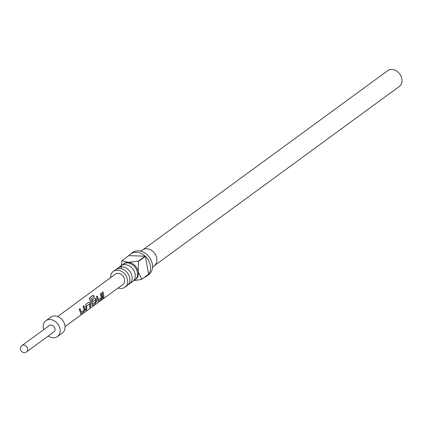 <?xml version="1.0" encoding="UTF-8"?>
<svg xmlns="http://www.w3.org/2000/svg" width="423" height="423" viewBox="0 0 423 423"><rect width="100%" height="100%" fill="white"/><g stroke="black" fill="none" stroke-linecap="round" stroke-linejoin="round"><path stroke-width="0.63" d="M102.128 299.611L103.238 298.189L101.837 299.563M129.449 283.918L132.558 281.644A9.803 7.714 -126.2 0 0 135.106 274.009A9.803 7.714 -126.2 0 0 129.38 265.898A9.803 7.714 -126.2 0 0 120.978 265.818L117.874 268.087A9.803 7.714 53.8 0 1 126.276 268.171A9.803 7.714 53.8 0 1 131.997 276.282A9.803 7.714 53.8 0 1 129.449 283.918A9.803 7.714 53.8 0 1 128.222 284.616M124.896 287.249L127.18 285.578A9.803 7.714 -126.2 0 0 129.729 277.943A9.803 7.714 -126.2 0 0 124.008 269.832A9.803 7.714 -126.2 0 0 115.601 269.747L113.316 271.423A9.803 7.714 53.8 0 1 121.724 271.503A9.803 7.714 53.8 0 1 127.445 279.614A9.803 7.714 53.8 0 1 124.896 287.249A9.803 7.714 53.8 0 1 118.186 287.957M122.21 265.121A9.803 7.714 53.8 0 1 123.246 264.158A9.803 7.714 53.8 0 1 131.648 264.238A9.803 7.714 53.8 0 1 137.375 272.349A9.803 7.714 53.8 0 1 134.826 279.984A9.803 7.714 53.8 0 1 133.594 280.682M123.246 264.158L124.066 263.555A9.803 7.714 53.8 0 1 128.195 262.345A9.803 7.714 53.8 0 1 138.194 271.751L141.774 279.265L148.616 274.257A13.726 10.797 -126.2 0 0 150.324 265.427A13.726 10.797 -126.2 0 0 145.364 256.375L138.522 261.377L138.194 271.751A9.803 7.714 53.8 0 1 135.646 279.386L134.826 279.984M121.253 268.721L121.85 260.822A13.726 10.797 53.8 0 1 121.983 260.642L128.195 262.345L138.321 261.187L145.163 256.185A13.726 10.797 -126.2 0 0 130.548 253.959L132.499 252.526A13.726 10.797 53.8 0 1 144.264 252.642A13.726 10.797 53.8 0 1 152.28 264A13.726 10.797 53.8 0 1 148.711 274.686L146.755 276.113A13.726 10.797 -126.2 0 0 148.478 274.437L141.636 279.439L134.477 280.502M130.548 253.959A13.726 10.797 -126.2 0 0 128.825 255.635L121.983 260.642M140.388 251.103L143.365 249.512A9.803 7.714 53.8 0 1 156.764 258.167A9.803 7.714 53.8 0 1 154.871 265.242L152.46 267.6M110.609 277.604A9.803 7.714 53.8 0 1 113.316 271.423M116.833 269.049A9.803 7.714 53.8 0 1 117.874 268.087M154.564 265.544L399.301 86.493A9.803 7.714 -126.2 0 0 401.85 78.858A9.803 7.714 -126.2 0 0 396.129 70.747A9.803 7.714 -126.2 0 0 387.722 70.667L142.985 249.718M83.796 305.829L84.901 309.525L83.87 311.571L80.941 313.914L79.191 309.202L80.074 308.563L81.216 312.148L84.129 310.144L83.045 306.395L83.928 305.755L85.071 309.573L84.034 311.661L80.529 313.982M85.753 304.428L88.846 302.175L90.406 303.095L90.596 306.881L89.713 307.526L89.597 303.952L86.646 305.966L86.741 309.689L85.858 310.334L85.753 304.428M94.451 298.072L95.989 298.945L96.375 301.176L95.344 303.217L92.42 305.554L89.739 299.632L89.369 297.993L93.086 295.286L94.355 296.423L90.86 298.966L92.785 303.725L95.704 301.721L95.429 299.701L92.827 301.467L92.055 299.844L94.588 297.998L96.143 298.918L96.544 301.218L95.508 303.307L92.003 305.623M89.227 298.241L93.086 295.286M101.018 293.298L102.112 296.999L101.086 299.04L98.157 301.377L96.412 296.671L97.295 296.026L98.427 299.616L101.34 297.612L100.272 293.863L101.155 293.224L102.281 297.041L101.245 299.124L97.739 301.446M103.038 291.854L103.952 297.158L103.069 297.797L102.154 292.494L103.038 291.854M65.047 326.561L122.892 284.531A6.43 5.06 -126.2 0 0 124.076 277.885A6.43 5.06 -126.2 0 0 118.017 273.348A6.43 5.06 -126.2 0 0 115.299 274.152L57.729 316.563M48.291 336.005A9.803 7.714 -126.2 0 0 53.335 337.792A9.803 7.714 -126.2 0 0 57.47 336.581L62.355 333.007A9.803 7.714 -126.2 0 0 64.132 322.871A9.803 7.714 -126.2 0 0 54.905 315.965A9.803 7.714 -126.2 0 0 50.776 317.176L45.89 320.75A9.803 7.714 -126.2 0 0 43.659 329.676M57.47 336.581A9.803 7.714 -126.2 0 0 59.246 326.445A9.803 7.714 -126.2 0 0 50.02 319.539A9.803 7.714 -126.2 0 0 45.89 320.75M53.996 331.833A3.923 3.083 -126.2 0 0 54.704 327.777A3.923 3.083 -126.2 0 0 51.014 325.017A3.923 3.083 -126.2 0 0 49.364 325.499L22.001 345.517A3.923 3.083 53.8 0 1 23.651 345.036A3.923 3.083 53.8 0 1 27.342 347.796A3.923 3.083 53.8 0 1 26.633 351.851L53.996 331.833M144.634 277.25A13.726 10.797 -126.2 0 0 146.755 276.113M128.825 255.635L145.163 256.185M148.616 274.257L145.364 256.375M102.911 291.944L103.952 297.158M103.794 297.068L102.911 297.707M103.085 298.083L102.006 299.458M97.163 296.105L98.427 299.616M97.993 301.287L97.671 301.382M92.785 303.725L90.86 298.966M93.018 295.434L94.25 296.528M92.256 305.464L91.934 305.559M92.669 301.493L95.429 299.701M88.714 302.255L90.406 303.095M89.597 303.952L86.493 305.993L86.741 309.689M86.578 309.599L85.695 310.244M90.252 303.122L90.596 306.881M90.432 306.791L89.549 307.436M79.936 308.637L81.216 312.148M80.782 313.824L80.46 313.914M22.001 345.517A3.923 3.923 0 0 0 21.15 351A3.923 3.923 0 0 0 26.633 351.851"/></g></svg>
